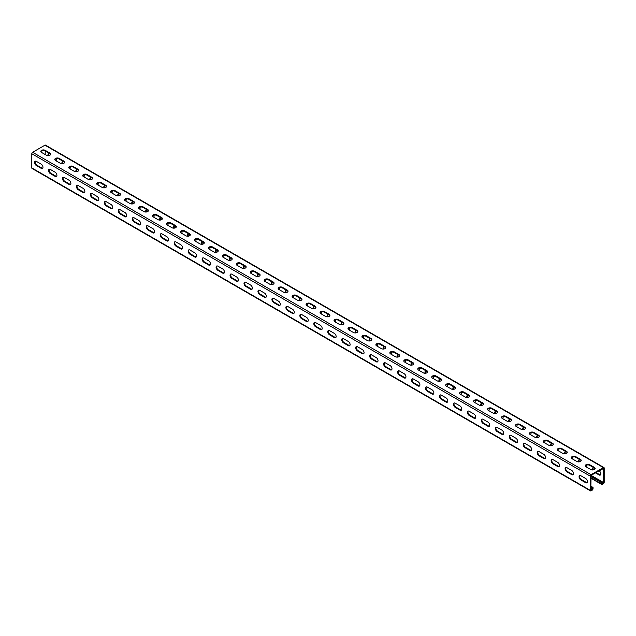 <?xml version="1.0" encoding="UTF-8"?>
<svg xmlns="http://www.w3.org/2000/svg" width="636" height="636" viewBox="0 0 636 636"><rect width="100%" height="100%" fill="white"/><g stroke="black" fill="none" stroke-linecap="round" stroke-linejoin="round"><path stroke-width="0.95" d="M590.796 476.467L601.41 482.589L601.41 483.885A1.185 0.684 120 0 0 601.656 484.425A1.185 0.684 120 0 0 602.244 484.362L603.365 483.718A1.185 0.684 120 0 0 604.2 482.271L604.2 468.08A1.185 0.684 120 0 0 603.954 467.54A1.185 0.684 120 0 0 603.365 467.595L591.075 474.695A1.185 0.684 120 0 0 590.24 476.141L590.24 490.332A1.185 0.684 120 0 0 590.486 490.873A1.185 0.684 120 0 0 591.075 490.809L592.196 490.165A1.185 0.684 120 0 0 593.03 488.718L593.03 487.43L592.474 487.748L590.796 486.786M590.796 486.135L593.03 487.43M590.796 475.823L601.966 482.271L602.046 483.742L603.365 483.074L603.644 468.406L591.075 475.338L590.796 490.006L592.196 489.521L592.474 487.748M590.486 490.873L32.046 168.461A1.185 0.684 -60 0 1 31.8 167.92L31.8 153.729A1.185 0.684 -60 0 1 32.635 152.282L44.925 145.191A1.185 0.684 -60 0 1 45.514 145.127L603.954 467.54M36.411 165.583L41.157 168.317A2.568 1.479 -120 0 0 42.437 168.445A2.568 1.479 -120 0 0 42.835 166.394A2.568 1.479 -120 0 0 41.157 164.128L36.411 161.385A2.568 1.479 -120 0 0 35.123 161.258A2.568 1.479 -120 0 0 34.734 163.317A2.568 1.479 -120 0 0 36.411 165.583L36.968 165.257A2.568 1.479 -120 0 1 35.378 163.253A2.568 1.479 -120 0 1 35.433 161.154M50.371 173.644L55.117 176.379A2.568 1.479 -120 0 0 56.397 176.506A2.568 1.479 -120 0 0 56.795 174.455A2.568 1.479 -120 0 0 55.117 172.189L50.371 169.446A2.568 1.479 -120 0 0 49.083 169.319A2.568 1.479 -120 0 0 48.694 171.378A2.568 1.479 -120 0 0 50.371 173.644L50.928 173.318A2.568 1.479 -120 0 1 49.338 171.315A2.568 1.479 -120 0 1 49.393 169.216M64.331 181.697L69.078 184.44A2.568 1.479 -120 0 0 70.358 184.567A2.568 1.479 -120 0 0 70.755 182.508A2.568 1.479 -120 0 0 69.078 180.25L64.331 177.508A2.568 1.479 -120 0 0 63.044 177.38A2.568 1.479 -120 0 0 62.654 179.439A2.568 1.479 -120 0 0 64.331 181.697L64.888 181.379A2.568 1.479 -120 0 1 63.298 179.376A2.568 1.479 -120 0 1 63.354 177.277M78.292 189.759L83.038 192.501A2.568 1.479 -120 0 0 84.318 192.629A2.568 1.479 -120 0 0 84.715 190.569A2.568 1.479 -120 0 0 83.038 188.312L78.292 185.569A2.568 1.479 -120 0 0 77.004 185.442A2.568 1.479 -120 0 0 76.614 187.501A2.568 1.479 -120 0 0 78.292 189.759L78.848 189.441A2.568 1.479 -120 0 1 77.258 187.437A2.568 1.479 -120 0 1 77.314 185.33M92.252 197.82A2.568 1.479 -120 0 1 90.574 195.562A2.568 1.479 -120 0 1 90.964 193.503A2.568 1.479 -120 0 1 92.252 193.63L96.998 196.373A2.568 1.479 -120 0 1 98.675 198.631A2.568 1.479 -120 0 1 98.278 200.69A2.568 1.479 -120 0 1 96.998 200.563L92.252 197.82L92.808 197.502L97.554 200.237A2.568 1.479 -120 0 0 98.532 200.475M106.212 205.881A2.568 1.479 -120 0 1 104.535 203.623A2.568 1.479 -120 0 1 104.932 201.564A2.568 1.479 -120 0 1 106.212 201.691L110.958 204.434A2.568 1.479 -120 0 1 112.636 206.692A2.568 1.479 -120 0 1 112.238 208.751A2.568 1.479 -120 0 1 110.958 208.624L106.212 205.881L106.769 205.555L111.515 208.298A2.568 1.479 -120 0 0 112.493 208.536M120.172 213.942A2.568 1.479 -120 0 1 118.495 211.677A2.568 1.479 -120 0 1 118.892 209.626A2.568 1.479 -120 0 1 120.172 209.753L124.918 212.488A2.568 1.479 -120 0 1 126.596 214.753A2.568 1.479 -120 0 1 126.206 216.812A2.568 1.479 -120 0 1 124.918 216.685L120.172 213.942L120.729 213.617L125.475 216.359A2.568 1.479 -120 0 0 126.453 216.598M134.132 222.004A2.568 1.479 -120 0 1 132.455 219.738A2.568 1.479 -120 0 1 132.852 217.687A2.568 1.479 -120 0 1 134.132 217.814L138.879 220.549A2.568 1.479 -120 0 1 140.556 222.815A2.568 1.479 -120 0 1 140.166 224.866A2.568 1.479 -120 0 1 138.879 224.739L134.132 222.004L134.689 221.678L139.443 224.421A2.568 1.479 -120 0 0 140.413 224.659M148.093 230.065A2.568 1.479 -120 0 1 146.415 227.799A2.568 1.479 -120 0 1 146.813 225.74A2.568 1.479 -120 0 1 148.093 225.867L152.839 228.61A2.568 1.479 -120 0 1 154.516 230.876A2.568 1.479 -120 0 1 154.127 232.927A2.568 1.479 -120 0 1 152.839 232.8L148.093 230.065L148.657 229.739L153.403 232.482A2.568 1.479 -120 0 0 154.373 232.712M162.053 238.126A2.568 1.479 -120 0 1 160.375 235.861A2.568 1.479 -120 0 1 160.773 233.802A2.568 1.479 -120 0 1 162.053 233.929L166.799 236.672A2.568 1.479 -120 0 1 168.476 238.937A2.568 1.479 -120 0 1 168.087 240.988A2.568 1.479 -120 0 1 166.799 240.861L162.053 238.126L162.617 237.8L167.363 240.543A2.568 1.479 -120 0 0 168.333 240.774M176.013 246.18A2.568 1.479 -120 0 1 174.344 243.922A2.568 1.479 -120 0 1 174.733 241.863A2.568 1.479 -120 0 1 176.013 241.99L180.767 244.733A2.568 1.479 -120 0 1 182.437 246.991A2.568 1.479 -120 0 1 182.047 249.05A2.568 1.479 -120 0 1 180.767 248.922L176.013 246.18L176.577 245.862L181.324 248.604A2.568 1.479 -120 0 0 182.294 248.835M189.981 254.241A2.568 1.479 -120 0 1 188.304 251.983A2.568 1.479 -120 0 1 188.693 249.924A2.568 1.479 -120 0 1 189.981 250.051L194.727 252.794A2.568 1.479 -120 0 1 196.405 255.052A2.568 1.479 -120 0 1 196.007 257.111A2.568 1.479 -120 0 1 194.727 256.984L189.981 254.241L190.538 253.923L195.284 256.658A2.568 1.479 -120 0 0 196.254 256.896M203.941 262.302A2.568 1.479 -120 0 1 202.264 260.045A2.568 1.479 -120 0 1 202.653 257.985A2.568 1.479 -120 0 1 203.941 258.113L208.688 260.855A2.568 1.479 -120 0 1 210.365 263.113A2.568 1.479 -120 0 1 209.967 265.172A2.568 1.479 -120 0 1 208.688 265.045L203.941 262.302L204.498 261.984L209.244 264.719A2.568 1.479 -120 0 0 210.214 264.958M217.902 270.364A2.568 1.479 -120 0 1 216.224 268.106A2.568 1.479 -120 0 1 216.614 266.047A2.568 1.479 -120 0 1 217.902 266.174L222.648 268.917A2.568 1.479 -120 0 1 224.325 271.175A2.568 1.479 -120 0 1 223.928 273.234A2.568 1.479 -120 0 1 222.648 273.106L217.902 270.364L218.458 270.038L223.204 272.78A2.568 1.479 -120 0 0 224.182 273.019M231.862 278.425A2.568 1.479 -120 0 1 230.184 276.159A2.568 1.479 -120 0 1 230.574 274.108A2.568 1.479 -120 0 1 231.862 274.235L236.608 276.97A2.568 1.479 -120 0 1 238.285 279.236A2.568 1.479 -120 0 1 237.888 281.295A2.568 1.479 -120 0 1 236.608 281.168L231.862 278.425L232.418 278.099L237.164 280.842A2.568 1.479 -120 0 0 238.142 281.08M245.822 286.486A2.568 1.479 -120 0 1 244.145 284.22A2.568 1.479 -120 0 1 244.542 282.169A2.568 1.479 -120 0 1 245.822 282.297L250.568 285.031A2.568 1.479 -120 0 1 252.246 287.297A2.568 1.479 -120 0 1 251.848 289.348A2.568 1.479 -120 0 1 250.568 289.221L245.822 286.486L246.378 286.16L251.125 288.903A2.568 1.479 -120 0 0 252.102 289.134M259.782 294.548A2.568 1.479 -120 0 1 258.105 292.282A2.568 1.479 -120 0 1 258.502 290.223A2.568 1.479 -120 0 1 259.782 290.35L264.528 293.093A2.568 1.479 -120 0 1 266.206 295.358A2.568 1.479 -120 0 1 265.816 297.41A2.568 1.479 -120 0 1 264.528 297.282L259.782 294.548L260.339 294.222L265.085 296.964A2.568 1.479 -120 0 0 266.063 297.195M273.742 302.609A2.568 1.479 -120 0 1 272.065 300.343A2.568 1.479 -120 0 1 272.462 298.284A2.568 1.479 -120 0 1 273.742 298.411L278.489 301.154A2.568 1.479 -120 0 1 280.166 303.42A2.568 1.479 -120 0 1 279.776 305.471A2.568 1.479 -120 0 1 278.489 305.344L273.742 302.609L274.299 302.283L279.045 305.026A2.568 1.479 -120 0 0 280.023 305.256M287.703 310.662A2.568 1.479 -120 0 1 286.025 308.404A2.568 1.479 -120 0 1 286.423 306.345A2.568 1.479 -120 0 1 287.703 306.473L292.449 309.215A2.568 1.479 -120 0 1 294.126 311.473A2.568 1.479 -120 0 1 293.737 313.532A2.568 1.479 -120 0 1 292.449 313.405L287.703 310.662L288.267 310.344L293.013 313.087A2.568 1.479 -120 0 0 293.983 313.317M301.663 318.723A2.568 1.479 -120 0 1 299.985 316.466A2.568 1.479 -120 0 1 300.383 314.407A2.568 1.479 -120 0 1 301.663 314.534L306.409 317.277A2.568 1.479 -120 0 1 308.086 319.534A2.568 1.479 -120 0 1 307.697 321.593A2.568 1.479 -120 0 1 306.409 321.466L301.663 318.723L302.227 318.405L306.973 321.14A2.568 1.479 -120 0 0 307.943 321.379M315.623 326.785A2.568 1.479 -120 0 1 313.953 324.527A2.568 1.479 -120 0 1 314.343 322.468A2.568 1.479 -120 0 1 315.623 322.595L320.377 325.338A2.568 1.479 -120 0 1 322.047 327.596A2.568 1.479 -120 0 1 321.657 329.655A2.568 1.479 -120 0 1 320.377 329.528L315.623 326.785L316.187 326.467L320.934 329.202A2.568 1.479 -120 0 0 321.903 329.44M329.591 334.846A2.568 1.479 -120 0 1 327.914 332.58A2.568 1.479 -120 0 1 328.303 330.529A2.568 1.479 -120 0 1 329.591 330.656L334.337 333.391A2.568 1.479 -120 0 1 336.015 335.657A2.568 1.479 -120 0 1 335.617 337.716A2.568 1.479 -120 0 1 334.337 337.589L329.591 334.846L330.148 334.52L334.894 337.263A2.568 1.479 -120 0 0 335.864 337.501M343.551 342.907A2.568 1.479 -120 0 1 341.874 340.642A2.568 1.479 -120 0 1 342.263 338.591A2.568 1.479 -120 0 1 343.551 338.718L348.297 341.453A2.568 1.479 -120 0 1 349.975 343.718A2.568 1.479 -120 0 1 349.577 345.777A2.568 1.479 -120 0 1 348.297 345.65L343.551 342.907L344.108 342.581L348.854 345.324A2.568 1.479 -120 0 0 349.824 345.563M357.512 350.969A2.568 1.479 -120 0 1 355.834 348.703A2.568 1.479 -120 0 1 356.224 346.652A2.568 1.479 -120 0 1 357.512 346.779L362.258 349.514A2.568 1.479 -120 0 1 363.935 351.78A2.568 1.479 -120 0 1 363.538 353.831A2.568 1.479 -120 0 1 362.258 353.703L357.512 350.969L358.068 350.643L362.814 353.385A2.568 1.479 -120 0 0 363.792 353.616M371.472 359.03A2.568 1.479 -120 0 1 369.794 356.764A2.568 1.479 -120 0 1 370.184 354.705A2.568 1.479 -120 0 1 371.472 354.832L376.218 357.575A2.568 1.479 -120 0 1 377.895 359.841A2.568 1.479 -120 0 1 377.498 361.892A2.568 1.479 -120 0 1 376.218 361.765L371.472 359.03L372.028 358.704L376.774 361.447A2.568 1.479 -120 0 0 377.752 361.677M385.432 367.083A2.568 1.479 -120 0 1 383.754 364.825A2.568 1.479 -120 0 1 384.152 362.766A2.568 1.479 -120 0 1 385.432 362.894L390.178 365.636A2.568 1.479 -120 0 1 391.856 367.894A2.568 1.479 -120 0 1 391.458 369.953A2.568 1.479 -120 0 1 390.178 369.826L385.432 367.083L385.988 366.765L390.735 369.508A2.568 1.479 -120 0 0 391.712 369.739M399.392 375.145A2.568 1.479 -120 0 1 397.715 372.887A2.568 1.479 -120 0 1 398.112 370.828A2.568 1.479 -120 0 1 399.392 370.955L404.138 373.698A2.568 1.479 -120 0 1 405.816 375.956A2.568 1.479 -120 0 1 405.426 378.015A2.568 1.479 -120 0 1 404.138 377.887L399.392 375.145L399.949 374.827L404.695 377.569A2.568 1.479 -120 0 0 405.673 377.8M413.352 383.206A2.568 1.479 -120 0 1 411.675 380.948A2.568 1.479 -120 0 1 412.072 378.889A2.568 1.479 -120 0 1 413.352 379.016L418.098 381.759A2.568 1.479 -120 0 1 419.776 384.017A2.568 1.479 -120 0 1 419.386 386.076A2.568 1.479 -120 0 1 418.098 385.949L413.352 383.206L413.909 382.888L418.655 385.623A2.568 1.479 -120 0 0 419.633 385.861M427.312 391.267A2.568 1.479 -120 0 1 425.635 389.009A2.568 1.479 -120 0 1 426.033 386.95A2.568 1.479 -120 0 1 427.312 387.078L432.059 389.82A2.568 1.479 -120 0 1 433.736 392.078A2.568 1.479 -120 0 1 433.347 394.137A2.568 1.479 -120 0 1 432.059 394.01L427.312 391.267L427.869 390.949L432.623 393.684A2.568 1.479 -120 0 0 433.593 393.923M441.273 399.329A2.568 1.479 -120 0 1 439.595 397.063A2.568 1.479 -120 0 1 439.993 395.012A2.568 1.479 -120 0 1 441.273 395.139L446.019 397.874A2.568 1.479 -120 0 1 447.696 400.139A2.568 1.479 -120 0 1 447.307 402.198A2.568 1.479 -120 0 1 446.019 402.071L441.273 399.329L441.837 399.003L446.583 401.745A2.568 1.479 -120 0 0 447.553 401.984M455.233 407.39A2.568 1.479 -120 0 1 453.563 405.124A2.568 1.479 -120 0 1 453.953 403.073A2.568 1.479 -120 0 1 455.233 403.2L459.987 405.935A2.568 1.479 -120 0 1 461.657 408.201A2.568 1.479 -120 0 1 461.267 410.26A2.568 1.479 -120 0 1 459.987 410.133L455.233 407.39L455.797 407.064L460.543 409.807A2.568 1.479 -120 0 0 461.513 410.045M469.201 415.451A2.568 1.479 -120 0 1 467.524 413.185A2.568 1.479 -120 0 1 467.913 411.134A2.568 1.479 -120 0 1 469.201 411.261L473.947 413.996A2.568 1.479 -120 0 1 475.625 416.262A2.568 1.479 -120 0 1 475.227 418.313A2.568 1.479 -120 0 1 473.947 418.186L469.201 415.451L469.758 415.125L474.504 417.868A2.568 1.479 -120 0 0 475.474 418.098M483.161 423.512A2.568 1.479 -120 0 1 481.484 421.247A2.568 1.479 -120 0 1 481.873 419.188A2.568 1.479 -120 0 1 483.161 419.315L487.907 422.058A2.568 1.479 -120 0 1 489.585 424.323A2.568 1.479 -120 0 1 489.187 426.374A2.568 1.479 -120 0 1 487.907 426.247L483.161 423.512L483.718 423.186L488.464 425.929A2.568 1.479 -120 0 0 489.434 426.16M497.121 431.566A2.568 1.479 -120 0 1 495.444 429.308A2.568 1.479 -120 0 1 495.834 427.249A2.568 1.479 -120 0 1 497.121 427.376L501.868 430.119A2.568 1.479 -120 0 1 503.545 432.377A2.568 1.479 -120 0 1 503.148 434.436A2.568 1.479 -120 0 1 501.868 434.308L497.121 431.566L497.678 431.248L502.424 433.99A2.568 1.479 -120 0 0 503.394 434.221M511.082 439.627A2.568 1.479 -120 0 1 509.404 437.369A2.568 1.479 -120 0 1 509.794 435.31A2.568 1.479 -120 0 1 511.082 435.437L515.828 438.18A2.568 1.479 -120 0 1 517.505 440.438A2.568 1.479 -120 0 1 517.108 442.497A2.568 1.479 -120 0 1 515.828 442.37L511.082 439.627L511.638 439.309L516.384 442.052A2.568 1.479 -120 0 0 517.362 442.282M525.042 447.688A2.568 1.479 -120 0 1 523.364 445.431A2.568 1.479 -120 0 1 523.762 443.372A2.568 1.479 -120 0 1 525.042 443.499L529.788 446.241A2.568 1.479 -120 0 1 531.465 448.499A2.568 1.479 -120 0 1 531.068 450.558A2.568 1.479 -120 0 1 529.788 450.431L525.042 447.688L525.598 447.37L530.345 450.105A2.568 1.479 -120 0 0 531.322 450.344M539.002 455.75A2.568 1.479 -120 0 1 537.325 453.492A2.568 1.479 -120 0 1 537.722 451.433A2.568 1.479 -120 0 1 539.002 451.56L543.748 454.303A2.568 1.479 -120 0 1 545.426 456.561A2.568 1.479 -120 0 1 545.036 458.62A2.568 1.479 -120 0 1 543.748 458.492L539.002 455.75L539.559 455.432L544.305 458.166A2.568 1.479 -120 0 0 545.283 458.405M552.962 463.811A2.568 1.479 -120 0 1 551.285 461.545A2.568 1.479 -120 0 1 551.682 459.494A2.568 1.479 -120 0 1 552.962 459.621L557.708 462.356A2.568 1.479 -120 0 1 559.386 464.622A2.568 1.479 -120 0 1 558.996 466.681A2.568 1.479 -120 0 1 557.708 466.554L552.962 463.811L553.519 463.485L558.265 466.228A2.568 1.479 -120 0 0 559.243 466.466M566.922 471.872A2.568 1.479 -120 0 1 565.245 469.607A2.568 1.479 -120 0 1 565.643 467.555A2.568 1.479 -120 0 1 566.922 467.683L571.669 470.417A2.568 1.479 -120 0 1 573.346 472.683A2.568 1.479 -120 0 1 572.957 474.742A2.568 1.479 -120 0 1 571.669 474.615L566.922 471.872L567.479 471.546L572.233 474.289A2.568 1.479 -120 0 0 573.203 474.528M580.883 479.934A2.568 1.479 -120 0 1 579.205 477.668A2.568 1.479 -120 0 1 579.603 475.617A2.568 1.479 -120 0 1 580.883 475.744L585.629 478.479A2.568 1.479 -120 0 1 587.306 480.744A2.568 1.479 -120 0 1 586.917 482.796A2.568 1.479 -120 0 1 585.629 482.668L580.883 479.934L581.447 479.608L586.193 482.35A2.568 1.479 -120 0 0 587.163 482.581M41.157 168.317L41.714 167.999A2.568 1.479 -120 0 0 42.684 168.23M41.714 167.999L36.968 165.257M55.117 176.379L55.674 176.061A2.568 1.479 -120 0 0 56.644 176.291M55.674 176.061L50.928 173.318M69.078 184.44L69.634 184.122A2.568 1.479 -120 0 0 70.604 184.353M69.634 184.122L64.888 181.379M83.038 192.501L83.594 192.175A2.568 1.479 -120 0 0 84.572 192.414M83.594 192.175L78.848 189.441M91.274 193.392A2.568 1.479 -120 0 0 91.218 195.491A2.568 1.479 -120 0 0 92.808 197.502M105.242 201.453A2.568 1.479 -120 0 0 105.179 203.552A2.568 1.479 -120 0 0 106.769 205.555M119.202 209.514A2.568 1.479 -120 0 0 119.139 211.613A2.568 1.479 -120 0 0 120.729 213.617M133.162 217.576A2.568 1.479 -120 0 0 133.099 219.674A2.568 1.479 -120 0 0 134.689 221.678M147.123 225.637A2.568 1.479 -120 0 0 147.059 227.736A2.568 1.479 -120 0 0 148.657 229.739M161.083 233.698A2.568 1.479 -120 0 0 161.027 235.797A2.568 1.479 -120 0 0 162.617 237.8M175.043 241.76A2.568 1.479 -120 0 0 174.987 243.858A2.568 1.479 -120 0 0 176.577 245.862M189.003 249.813A2.568 1.479 -120 0 0 188.948 251.92A2.568 1.479 -120 0 0 190.538 253.923M202.964 257.874A2.568 1.479 -120 0 0 202.908 259.973A2.568 1.479 -120 0 0 204.498 261.984M216.924 265.935A2.568 1.479 -120 0 0 216.868 268.034A2.568 1.479 -120 0 0 218.458 270.038M230.884 273.997A2.568 1.479 -120 0 0 230.828 276.096A2.568 1.479 -120 0 0 232.418 278.099M244.852 282.058A2.568 1.479 -120 0 0 244.788 284.157A2.568 1.479 -120 0 0 246.378 286.16M258.812 290.119A2.568 1.479 -120 0 0 258.749 292.218A2.568 1.479 -120 0 0 260.339 294.222M272.772 298.181A2.568 1.479 -120 0 0 272.709 300.279A2.568 1.479 -120 0 0 274.299 302.283M286.733 306.242A2.568 1.479 -120 0 0 286.669 308.341A2.568 1.479 -120 0 0 288.267 310.344M300.693 314.295A2.568 1.479 -120 0 0 300.637 316.394A2.568 1.479 -120 0 0 302.227 318.405M314.653 322.357A2.568 1.479 -120 0 0 314.597 324.455A2.568 1.479 -120 0 0 316.187 326.467M328.613 330.418A2.568 1.479 -120 0 0 328.558 332.517A2.568 1.479 -120 0 0 330.148 334.52M342.573 338.479A2.568 1.479 -120 0 0 342.518 340.578A2.568 1.479 -120 0 0 344.108 342.581M356.534 346.541A2.568 1.479 -120 0 0 356.478 348.639A2.568 1.479 -120 0 0 358.068 350.643M370.494 354.602A2.568 1.479 -120 0 0 370.438 356.701A2.568 1.479 -120 0 0 372.028 358.704M384.462 362.663A2.568 1.479 -120 0 0 384.398 364.762A2.568 1.479 -120 0 0 385.988 366.765M398.422 370.724A2.568 1.479 -120 0 0 398.359 372.823A2.568 1.479 -120 0 0 399.949 374.827M412.382 378.778A2.568 1.479 -120 0 0 412.319 380.877A2.568 1.479 -120 0 0 413.909 382.888M426.343 386.839A2.568 1.479 -120 0 0 426.279 388.938A2.568 1.479 -120 0 0 427.869 390.949M440.303 394.9A2.568 1.479 -120 0 0 440.239 396.999A2.568 1.479 -120 0 0 441.837 399.003M454.263 402.962A2.568 1.479 -120 0 0 454.207 405.06A2.568 1.479 -120 0 0 455.797 407.064M468.223 411.023A2.568 1.479 -120 0 0 468.168 413.122A2.568 1.479 -120 0 0 469.758 415.125M482.183 419.084A2.568 1.479 -120 0 0 482.128 421.183A2.568 1.479 -120 0 0 483.718 423.186M496.144 427.146A2.568 1.479 -120 0 0 496.088 429.244A2.568 1.479 -120 0 0 497.678 431.248M510.104 435.207A2.568 1.479 -120 0 0 510.048 437.306A2.568 1.479 -120 0 0 511.638 439.309M524.064 443.26A2.568 1.479 -120 0 0 524.008 445.359A2.568 1.479 -120 0 0 525.598 447.37M538.032 451.322A2.568 1.479 -120 0 0 537.969 453.42A2.568 1.479 -120 0 0 539.559 455.432M551.992 459.383A2.568 1.479 -120 0 0 551.929 461.482A2.568 1.479 -120 0 0 553.519 463.485M565.953 467.444A2.568 1.479 -120 0 0 565.889 469.543A2.568 1.479 -120 0 0 567.479 471.546M579.913 475.505A2.568 1.479 -120 0 0 579.849 477.604A2.568 1.479 -120 0 0 581.447 479.608M45.204 150.342A2.568 1.479 180 0 0 42.405 150.024A2.568 1.479 180 0 0 40.823 151.392A2.568 1.479 180 0 0 41.571 152.441L46.317 155.184A2.568 1.479 180 0 0 49.115 155.502A2.568 1.479 180 0 0 50.697 154.135A2.568 1.479 180 0 0 49.95 153.085L45.204 150.342L45.204 150.994L49.95 153.729A2.568 1.479 180 0 1 50.642 154.453M59.164 158.404A2.568 1.479 180 0 0 56.366 158.086A2.568 1.479 180 0 0 54.783 159.453A2.568 1.479 180 0 0 55.531 160.503L60.277 163.245A2.568 1.479 180 0 0 63.075 163.563A2.568 1.479 180 0 0 64.665 162.196A2.568 1.479 180 0 0 63.91 161.147L59.164 158.404L59.164 159.048L63.91 161.79A2.568 1.479 180 0 1 64.602 162.514M73.124 166.465A2.568 1.479 180 0 0 70.326 166.147A2.568 1.479 180 0 0 68.744 167.514A2.568 1.479 180 0 0 69.491 168.564L74.245 171.299A2.568 1.479 180 0 0 77.036 171.625A2.568 1.479 180 0 0 78.626 170.257A2.568 1.479 180 0 0 77.87 169.208L73.124 166.465L73.124 167.109L77.87 169.852A2.568 1.479 180 0 1 78.562 170.575M87.084 174.526A2.568 1.479 180 0 0 84.286 174.208A2.568 1.479 180 0 0 82.704 175.576A2.568 1.479 180 0 0 83.459 176.625L88.205 179.36A2.568 1.479 180 0 0 90.996 179.686A2.568 1.479 180 0 0 92.586 178.319A2.568 1.479 180 0 0 91.83 177.269L87.084 174.526L87.084 175.17L91.83 177.913A2.568 1.479 180 0 1 92.522 178.637M101.044 182.588A2.568 1.479 180 0 0 98.246 182.27A2.568 1.479 180 0 0 96.664 183.637A2.568 1.479 180 0 0 97.419 184.686L102.165 187.421A2.568 1.479 180 0 0 104.964 187.747A2.568 1.479 180 0 0 106.546 186.372A2.568 1.479 180 0 0 105.791 185.33L101.044 182.588L101.044 183.232L105.791 185.974A2.568 1.479 180 0 1 106.482 186.698M115.005 190.649A2.568 1.479 180 0 0 112.206 190.323A2.568 1.479 180 0 0 110.624 191.698A2.568 1.479 180 0 0 111.38 192.74L116.126 195.483A2.568 1.479 180 0 0 118.924 195.809A2.568 1.479 180 0 0 120.506 194.433A2.568 1.479 180 0 0 119.751 193.384L115.005 190.649L115.005 191.293L119.751 194.036A2.568 1.479 180 0 1 120.443 194.759M128.965 198.71A2.568 1.479 180 0 0 126.174 198.384A2.568 1.479 180 0 0 124.584 199.752A2.568 1.479 180 0 0 125.34 200.801L130.086 203.544A2.568 1.479 180 0 0 132.884 203.862A2.568 1.479 180 0 0 134.466 202.494A2.568 1.479 180 0 0 133.719 201.445L128.965 198.71L128.965 199.354L133.719 202.089A2.568 1.479 180 0 1 134.403 202.82M142.933 206.772A2.568 1.479 180 0 0 140.135 206.446A2.568 1.479 180 0 0 138.545 207.813A2.568 1.479 180 0 0 139.3 208.862L144.046 211.605A2.568 1.479 180 0 0 146.844 211.923A2.568 1.479 180 0 0 148.427 210.556A2.568 1.479 180 0 0 147.679 209.506L142.933 206.772L142.933 207.415L147.679 210.15A2.568 1.479 180 0 1 148.363 210.882M156.893 214.825A2.568 1.479 180 0 0 154.095 214.507A2.568 1.479 180 0 0 152.505 215.874A2.568 1.479 180 0 0 153.26 216.924L158.006 219.666A2.568 1.479 180 0 0 160.805 219.984A2.568 1.479 180 0 0 162.387 218.617A2.568 1.479 180 0 0 161.639 217.568L156.893 214.825L156.893 215.477L161.639 218.212A2.568 1.479 180 0 1 162.331 218.935M170.853 222.886A2.568 1.479 180 0 0 168.055 222.568A2.568 1.479 180 0 0 166.473 223.936A2.568 1.479 180 0 0 167.22 224.985L171.966 227.728A2.568 1.479 180 0 0 174.765 228.046A2.568 1.479 180 0 0 176.347 226.678A2.568 1.479 180 0 0 175.6 225.629L170.853 222.886L170.853 223.53L175.6 226.273A2.568 1.479 180 0 1 176.291 226.996M184.814 230.948A2.568 1.479 180 0 0 182.015 230.63A2.568 1.479 180 0 0 180.433 231.997A2.568 1.479 180 0 0 181.181 233.046L185.927 235.781A2.568 1.479 180 0 0 188.725 236.107A2.568 1.479 180 0 0 190.307 234.74A2.568 1.479 180 0 0 189.56 233.69L184.814 230.948L184.814 231.591L189.56 234.334A2.568 1.479 180 0 1 190.251 235.058M198.774 239.009A2.568 1.479 180 0 0 195.975 238.691A2.568 1.479 180 0 0 194.393 240.058A2.568 1.479 180 0 0 195.141 241.108L199.887 243.842A2.568 1.479 180 0 0 202.685 244.168A2.568 1.479 180 0 0 204.275 242.801A2.568 1.479 180 0 0 203.52 241.752L198.774 239.009L198.774 239.653L203.52 242.395A2.568 1.479 180 0 1 204.212 243.119M212.734 247.07A2.568 1.479 180 0 0 209.936 246.744A2.568 1.479 180 0 0 208.354 248.12A2.568 1.479 180 0 0 209.101 249.169L213.855 251.904A2.568 1.479 180 0 0 216.645 252.23A2.568 1.479 180 0 0 218.235 250.854A2.568 1.479 180 0 0 217.48 249.813L212.734 247.07L212.734 247.714L217.48 250.457A2.568 1.479 180 0 1 218.172 251.18M226.694 255.131A2.568 1.479 180 0 0 223.896 254.805A2.568 1.479 180 0 0 222.314 256.181A2.568 1.479 180 0 0 223.069 257.222L227.815 259.965A2.568 1.479 180 0 0 230.606 260.291A2.568 1.479 180 0 0 232.196 258.916A2.568 1.479 180 0 0 231.44 257.866L226.694 255.131L226.694 255.775L231.44 258.518A2.568 1.479 180 0 1 232.132 259.242M240.654 263.193A2.568 1.479 180 0 0 237.856 262.867A2.568 1.479 180 0 0 236.274 264.234A2.568 1.479 180 0 0 237.029 265.284L241.775 268.026A2.568 1.479 180 0 0 244.574 268.344A2.568 1.479 180 0 0 246.156 266.977A2.568 1.479 180 0 0 245.401 265.928L240.654 263.193L240.654 263.837L245.401 266.571A2.568 1.479 180 0 1 246.092 267.303M254.615 271.254A2.568 1.479 180 0 0 251.816 270.928A2.568 1.479 180 0 0 250.234 272.295A2.568 1.479 180 0 0 250.989 273.345L255.736 276.088A2.568 1.479 180 0 0 258.534 276.406A2.568 1.479 180 0 0 260.116 275.038A2.568 1.479 180 0 0 259.361 273.989L254.615 271.254L254.615 271.898L259.361 274.633A2.568 1.479 180 0 1 260.052 275.364M268.575 279.307A2.568 1.479 180 0 0 265.784 278.989A2.568 1.479 180 0 0 264.194 280.357A2.568 1.479 180 0 0 264.95 281.406L269.696 284.149A2.568 1.479 180 0 0 272.494 284.467A2.568 1.479 180 0 0 274.076 283.1A2.568 1.479 180 0 0 273.321 282.05L268.575 279.307L268.575 279.959L273.321 282.694A2.568 1.479 180 0 1 274.013 283.418M282.543 287.369A2.568 1.479 180 0 0 279.745 287.051A2.568 1.479 180 0 0 278.155 288.418A2.568 1.479 180 0 0 278.91 289.467L283.656 292.21A2.568 1.479 180 0 0 286.454 292.528A2.568 1.479 180 0 0 288.036 291.161A2.568 1.479 180 0 0 287.289 290.111L282.543 287.369L282.543 288.013L287.289 290.755A2.568 1.479 180 0 1 287.973 291.479M296.503 295.43A2.568 1.479 180 0 0 293.705 295.112A2.568 1.479 180 0 0 292.115 296.479A2.568 1.479 180 0 0 292.87 297.529L297.616 300.264A2.568 1.479 180 0 0 300.415 300.59A2.568 1.479 180 0 0 301.997 299.222A2.568 1.479 180 0 0 301.249 298.173L296.503 295.43L296.503 296.074L301.249 298.817A2.568 1.479 180 0 1 301.941 299.54M310.463 303.491A2.568 1.479 180 0 0 307.665 303.173A2.568 1.479 180 0 0 306.083 304.541A2.568 1.479 180 0 0 306.83 305.59L311.576 308.325A2.568 1.479 180 0 0 314.375 308.651A2.568 1.479 180 0 0 315.957 307.283A2.568 1.479 180 0 0 315.21 306.234L310.463 303.491L310.463 304.135L315.21 306.878A2.568 1.479 180 0 1 315.901 307.601M324.424 311.553A2.568 1.479 180 0 0 321.625 311.227A2.568 1.479 180 0 0 320.043 312.602A2.568 1.479 180 0 0 320.79 313.643L325.537 316.386A2.568 1.479 180 0 0 328.335 316.712A2.568 1.479 180 0 0 329.917 315.337A2.568 1.479 180 0 0 329.17 314.295L324.424 311.553L324.424 312.197L329.17 314.939A2.568 1.479 180 0 1 329.861 315.663M338.384 319.614A2.568 1.479 180 0 0 335.585 319.288A2.568 1.479 180 0 0 334.003 320.663A2.568 1.479 180 0 0 334.751 321.705L339.497 324.447A2.568 1.479 180 0 0 342.295 324.765A2.568 1.479 180 0 0 343.885 323.398A2.568 1.479 180 0 0 343.13 322.349L338.384 319.614L338.384 320.258L343.13 323.001A2.568 1.479 180 0 1 343.822 323.724M352.344 327.675A2.568 1.479 180 0 0 349.546 327.349A2.568 1.479 180 0 0 347.964 328.717A2.568 1.479 180 0 0 348.711 329.766L353.457 332.509A2.568 1.479 180 0 0 356.255 332.827A2.568 1.479 180 0 0 357.845 331.459A2.568 1.479 180 0 0 357.09 330.41L352.344 327.675L352.344 328.319L357.09 331.054A2.568 1.479 180 0 1 357.782 331.785M366.304 335.736A2.568 1.479 180 0 0 363.506 335.411A2.568 1.479 180 0 0 361.924 336.778A2.568 1.479 180 0 0 362.679 337.827L367.425 340.57A2.568 1.479 180 0 0 370.216 340.888A2.568 1.479 180 0 0 371.806 339.521A2.568 1.479 180 0 0 371.05 338.471L366.304 335.736L366.304 336.38L371.05 339.115A2.568 1.479 180 0 1 371.742 339.847M380.264 343.79A2.568 1.479 180 0 0 377.466 343.472A2.568 1.479 180 0 0 375.884 344.839A2.568 1.479 180 0 0 376.639 345.889L381.385 348.631A2.568 1.479 180 0 0 384.184 348.949A2.568 1.479 180 0 0 385.766 347.582A2.568 1.479 180 0 0 385.011 346.533L380.264 343.79L380.264 344.434L385.011 347.177A2.568 1.479 180 0 1 385.702 347.9M394.225 351.851A2.568 1.479 180 0 0 391.426 351.533A2.568 1.479 180 0 0 389.844 352.901A2.568 1.479 180 0 0 390.599 353.95L395.346 356.693A2.568 1.479 180 0 0 398.144 357.011A2.568 1.479 180 0 0 399.726 355.643A2.568 1.479 180 0 0 398.971 354.594L394.225 351.851L394.225 352.495L398.971 355.238A2.568 1.479 180 0 1 399.662 355.961M408.185 359.912A2.568 1.479 180 0 0 405.394 359.594A2.568 1.479 180 0 0 403.804 360.962A2.568 1.479 180 0 0 404.56 362.011L409.306 364.746A2.568 1.479 180 0 0 412.104 365.072A2.568 1.479 180 0 0 413.686 363.705A2.568 1.479 180 0 0 412.931 362.655L408.185 359.912L408.185 360.556L412.931 363.299A2.568 1.479 180 0 1 413.623 364.023M422.145 367.974A2.568 1.479 180 0 0 419.355 367.656A2.568 1.479 180 0 0 417.765 369.023A2.568 1.479 180 0 0 418.52 370.072L423.266 372.807A2.568 1.479 180 0 0 426.064 373.133A2.568 1.479 180 0 0 427.646 371.766A2.568 1.479 180 0 0 426.899 370.716L422.145 367.974L422.145 368.618L426.899 371.36A2.568 1.479 180 0 1 427.583 372.084M436.113 376.035A2.568 1.479 180 0 0 433.315 375.709A2.568 1.479 180 0 0 431.725 377.084A2.568 1.479 180 0 0 432.48 378.126L437.226 380.869A2.568 1.479 180 0 0 440.025 381.195A2.568 1.479 180 0 0 441.607 379.819A2.568 1.479 180 0 0 440.859 378.778L436.113 376.035L436.113 376.679L440.859 379.422A2.568 1.479 180 0 1 441.543 380.145M450.073 384.096A2.568 1.479 180 0 0 447.275 383.77A2.568 1.479 180 0 0 445.693 385.146A2.568 1.479 180 0 0 446.44 386.187L451.186 388.93A2.568 1.479 180 0 0 453.985 389.248A2.568 1.479 180 0 0 455.567 387.88A2.568 1.479 180 0 0 454.82 386.831L450.073 384.096L450.073 384.74L454.82 387.483A2.568 1.479 180 0 1 455.511 388.206M464.034 392.158A2.568 1.479 180 0 0 461.235 391.832A2.568 1.479 180 0 0 459.653 393.199A2.568 1.479 180 0 0 460.4 394.248L465.147 396.991A2.568 1.479 180 0 0 467.945 397.309A2.568 1.479 180 0 0 469.527 395.942A2.568 1.479 180 0 0 468.78 394.892L464.034 392.158L464.034 392.802L468.78 395.536A2.568 1.479 180 0 1 469.471 396.268M477.994 400.211A2.568 1.479 180 0 0 475.195 399.893A2.568 1.479 180 0 0 473.613 401.26A2.568 1.479 180 0 0 474.361 402.31L479.107 405.053A2.568 1.479 180 0 0 481.905 405.37A2.568 1.479 180 0 0 483.495 404.003A2.568 1.479 180 0 0 482.74 402.954L477.994 400.211L477.994 400.863L482.74 403.598A2.568 1.479 180 0 1 483.432 404.329M491.954 408.272A2.568 1.479 180 0 0 489.156 407.954A2.568 1.479 180 0 0 487.573 409.322A2.568 1.479 180 0 0 488.321 410.371L493.067 413.114A2.568 1.479 180 0 0 495.865 413.432A2.568 1.479 180 0 0 497.455 412.064A2.568 1.479 180 0 0 496.7 411.015L491.954 408.272L491.954 408.916L496.7 411.659A2.568 1.479 180 0 1 497.392 412.382M505.914 416.334A2.568 1.479 180 0 0 503.116 416.016A2.568 1.479 180 0 0 501.534 417.383A2.568 1.479 180 0 0 502.281 418.432L507.035 421.175A2.568 1.479 180 0 0 509.826 421.493A2.568 1.479 180 0 0 511.416 420.126A2.568 1.479 180 0 0 510.66 419.076L505.914 416.334L505.914 416.978L510.66 419.72A2.568 1.479 180 0 1 511.352 420.444M519.874 424.395A2.568 1.479 180 0 0 517.076 424.077A2.568 1.479 180 0 0 515.494 425.444A2.568 1.479 180 0 0 516.249 426.494L520.995 429.228A2.568 1.479 180 0 0 523.794 429.554A2.568 1.479 180 0 0 525.376 428.187A2.568 1.479 180 0 0 524.62 427.138L519.874 424.395L519.874 425.039L524.62 427.782A2.568 1.479 180 0 1 525.312 428.505M533.835 432.456A2.568 1.479 180 0 0 531.036 432.138A2.568 1.479 180 0 0 529.454 433.506A2.568 1.479 180 0 0 530.209 434.555L534.956 437.29A2.568 1.479 180 0 0 537.754 437.616A2.568 1.479 180 0 0 539.336 436.248A2.568 1.479 180 0 0 538.581 435.199L533.835 432.456L533.835 433.1L538.581 435.843A2.568 1.479 180 0 1 539.272 436.566M547.795 440.517A2.568 1.479 180 0 0 545.004 440.192A2.568 1.479 180 0 0 543.414 441.567A2.568 1.479 180 0 0 544.17 442.608L548.916 445.351A2.568 1.479 180 0 0 551.714 445.677A2.568 1.479 180 0 0 553.296 444.302A2.568 1.479 180 0 0 552.541 443.26L547.795 440.517L547.795 441.161L552.541 443.904A2.568 1.479 180 0 1 553.233 444.628M561.755 448.579A2.568 1.479 180 0 0 558.965 448.253A2.568 1.479 180 0 0 557.375 449.628A2.568 1.479 180 0 0 558.13 450.67L562.876 453.412A2.568 1.479 180 0 0 565.674 453.73A2.568 1.479 180 0 0 567.256 452.363A2.568 1.479 180 0 0 566.509 451.314L561.755 448.579L561.755 449.223L566.509 451.965A2.568 1.479 180 0 1 567.193 452.689M575.723 456.64A2.568 1.479 180 0 0 572.925 456.314A2.568 1.479 180 0 0 571.335 457.682A2.568 1.479 180 0 0 572.09 458.731L576.836 461.474A2.568 1.479 180 0 0 579.635 461.792A2.568 1.479 180 0 0 581.217 460.424A2.568 1.479 180 0 0 580.469 459.375L575.723 456.64L575.723 457.284L580.469 460.019A2.568 1.479 180 0 1 581.153 460.75M589.683 464.693A2.568 1.479 180 0 0 586.885 464.375A2.568 1.479 180 0 0 585.303 465.743A2.568 1.479 180 0 0 586.05 466.792L590.796 469.535A2.568 1.479 180 0 0 593.595 469.853A2.568 1.479 180 0 0 595.177 468.486A2.568 1.479 180 0 0 594.429 467.436L589.683 464.693L589.683 465.345L594.429 468.08A2.568 1.479 180 0 1 595.121 468.812M40.879 151.718A2.568 1.479 180 0 1 42.668 150.613A2.568 1.479 180 0 1 45.204 150.994L45.204 154.54M54.847 159.779A2.568 1.479 180 0 1 56.628 158.674A2.568 1.479 180 0 1 59.164 159.048M68.807 167.84A2.568 1.479 180 0 1 70.596 166.735A2.568 1.479 180 0 1 73.124 167.109M82.767 175.894A2.568 1.479 180 0 1 84.556 174.797A2.568 1.479 180 0 1 87.084 175.17M96.728 183.955A2.568 1.479 180 0 1 98.516 182.858A2.568 1.479 180 0 1 101.044 183.232M110.688 192.016A2.568 1.479 180 0 1 112.477 190.919A2.568 1.479 180 0 1 115.005 191.293M124.648 200.078A2.568 1.479 180 0 1 126.437 198.981A2.568 1.479 180 0 1 128.965 199.354M138.608 208.139A2.568 1.479 180 0 1 140.397 207.034A2.568 1.479 180 0 1 142.933 207.415M152.568 216.2A2.568 1.479 180 0 1 154.357 215.095A2.568 1.479 180 0 1 156.893 215.477M166.529 224.262A2.568 1.479 180 0 1 168.317 223.156A2.568 1.479 180 0 1 170.853 223.53M180.489 232.323A2.568 1.479 180 0 1 182.278 231.218A2.568 1.479 180 0 1 184.814 231.591M194.457 240.376A2.568 1.479 180 0 1 196.238 239.279A2.568 1.479 180 0 1 198.774 239.653M208.417 248.438A2.568 1.479 180 0 1 210.206 247.34A2.568 1.479 180 0 1 212.734 247.714M222.377 256.499A2.568 1.479 180 0 1 224.166 255.402A2.568 1.479 180 0 1 226.694 255.775M236.338 264.56A2.568 1.479 180 0 1 238.126 263.463A2.568 1.479 180 0 1 240.654 263.837M250.298 272.621A2.568 1.479 180 0 1 252.087 271.516A2.568 1.479 180 0 1 254.615 271.898M264.258 280.683A2.568 1.479 180 0 1 266.047 279.578A2.568 1.479 180 0 1 268.575 279.959M278.218 288.744A2.568 1.479 180 0 1 280.007 287.639A2.568 1.479 180 0 1 282.543 288.013M292.178 296.797A2.568 1.479 180 0 1 293.967 295.7A2.568 1.479 180 0 1 296.503 296.074M306.139 304.859A2.568 1.479 180 0 1 307.927 303.762A2.568 1.479 180 0 1 310.463 304.135M320.099 312.92A2.568 1.479 180 0 1 321.888 311.823A2.568 1.479 180 0 1 324.424 312.197M334.059 320.981A2.568 1.479 180 0 1 335.848 319.884A2.568 1.479 180 0 1 338.384 320.258M348.027 329.043A2.568 1.479 180 0 1 349.816 327.945A2.568 1.479 180 0 1 352.344 328.319M361.987 337.104A2.568 1.479 180 0 1 363.776 335.999A2.568 1.479 180 0 1 366.304 336.38M375.948 345.165A2.568 1.479 180 0 1 377.736 344.06A2.568 1.479 180 0 1 380.264 344.434M389.908 353.226A2.568 1.479 180 0 1 391.697 352.121A2.568 1.479 180 0 1 394.225 352.495M403.868 361.28A2.568 1.479 180 0 1 405.657 360.183A2.568 1.479 180 0 1 408.185 360.556M417.828 369.341A2.568 1.479 180 0 1 419.617 368.244A2.568 1.479 180 0 1 422.145 368.618M431.788 377.402A2.568 1.479 180 0 1 433.577 376.305A2.568 1.479 180 0 1 436.113 376.679M445.749 385.464A2.568 1.479 180 0 1 447.537 384.367A2.568 1.479 180 0 1 450.073 384.74M459.709 393.525A2.568 1.479 180 0 1 461.498 392.428A2.568 1.479 180 0 1 464.034 392.802M473.669 401.586A2.568 1.479 180 0 1 475.458 400.481A2.568 1.479 180 0 1 477.994 400.863M487.637 409.648A2.568 1.479 180 0 1 489.426 408.543A2.568 1.479 180 0 1 491.954 408.916M501.597 417.709A2.568 1.479 180 0 1 503.386 416.604A2.568 1.479 180 0 1 505.914 416.978M515.558 425.762A2.568 1.479 180 0 1 517.346 424.665A2.568 1.479 180 0 1 519.874 425.039M529.518 433.824A2.568 1.479 180 0 1 531.306 432.726A2.568 1.479 180 0 1 533.835 433.1M543.478 441.885A2.568 1.479 180 0 1 545.267 440.788A2.568 1.479 180 0 1 547.795 441.161M557.438 449.946A2.568 1.479 180 0 1 559.227 448.849A2.568 1.479 180 0 1 561.755 449.223M571.398 458.007A2.568 1.479 180 0 1 573.187 456.91A2.568 1.479 180 0 1 575.723 457.284M585.359 466.069A2.568 1.479 180 0 1 587.147 464.964A2.568 1.479 180 0 1 589.683 465.345M48.837 153.419A2.568 1.479 -120 0 0 48.797 155.566M55.332 160.367A2.568 1.479 -120 0 0 56.087 160.495M62.797 161.472A2.568 1.479 -120 0 0 62.757 163.627M69.292 168.429A2.568 1.479 -120 0 0 70.047 168.556M76.757 169.534A2.568 1.479 -120 0 0 76.718 171.688M83.252 176.49A2.568 1.479 -120 0 0 84.008 176.617M90.717 177.595A2.568 1.479 -120 0 0 90.678 179.75M97.213 184.551A2.568 1.479 -120 0 0 97.968 184.679M104.678 185.656A2.568 1.479 -120 0 0 104.638 187.811M111.173 192.613A2.568 1.479 -120 0 0 111.936 192.74M118.638 193.718A2.568 1.479 -120 0 0 118.598 195.864M125.133 200.674A2.568 1.479 -120 0 0 125.896 200.793M132.606 201.779A2.568 1.479 -120 0 0 132.566 203.925M139.093 208.735A2.568 1.479 -120 0 0 139.856 208.854M146.566 209.84A2.568 1.479 -120 0 0 146.526 211.987M153.061 216.789A2.568 1.479 -120 0 0 153.817 216.916M160.526 217.902A2.568 1.479 -120 0 0 160.487 220.048M167.022 224.85A2.568 1.479 -120 0 0 167.777 224.977M174.487 225.955A2.568 1.479 -120 0 0 174.447 228.109M180.982 232.911A2.568 1.479 -120 0 0 181.737 233.038M188.447 234.016A2.568 1.479 -120 0 0 188.407 236.171M194.942 240.972A2.568 1.479 -120 0 0 195.697 241.1M202.407 242.078A2.568 1.479 -120 0 0 202.367 244.232M208.902 249.034A2.568 1.479 -120 0 0 209.657 249.161M216.367 250.139A2.568 1.479 -120 0 0 216.327 252.285M222.862 257.095A2.568 1.479 -120 0 0 223.618 257.222M230.327 258.2A2.568 1.479 -120 0 0 230.288 260.347M236.823 265.156A2.568 1.479 -120 0 0 237.578 265.276M244.288 266.261A2.568 1.479 -120 0 0 244.248 268.408M250.783 273.218A2.568 1.479 -120 0 0 251.538 273.337M258.248 274.323A2.568 1.479 -120 0 0 258.208 276.469M264.743 281.271A2.568 1.479 -120 0 0 265.506 281.398M272.208 282.384A2.568 1.479 -120 0 0 272.176 284.531M278.703 289.332A2.568 1.479 -120 0 0 279.466 289.46M286.176 290.437A2.568 1.479 -120 0 0 286.136 292.592M292.671 297.394A2.568 1.479 -120 0 0 293.427 297.521M300.136 298.499A2.568 1.479 -120 0 0 300.097 300.653M306.632 305.455A2.568 1.479 -120 0 0 307.387 305.582M314.097 306.56A2.568 1.479 -120 0 0 314.057 308.714M320.592 313.516A2.568 1.479 -120 0 0 321.347 313.643M328.057 314.621A2.568 1.479 -120 0 0 328.017 316.768M334.552 321.578A2.568 1.479 -120 0 0 335.307 321.705M342.017 322.683A2.568 1.479 -120 0 0 341.977 324.829M348.512 329.639A2.568 1.479 -120 0 0 349.267 329.758M355.977 330.744A2.568 1.479 -120 0 0 355.937 332.89M362.472 337.7A2.568 1.479 -120 0 0 363.228 337.819M369.937 338.805A2.568 1.479 -120 0 0 369.898 340.952M376.433 345.753A2.568 1.479 -120 0 0 377.188 345.881M383.898 346.866A2.568 1.479 -120 0 0 383.858 349.013M390.393 353.815A2.568 1.479 -120 0 0 391.148 353.942M397.858 354.92A2.568 1.479 -120 0 0 397.818 357.074M404.353 361.876A2.568 1.479 -120 0 0 405.116 362.003M411.818 362.981A2.568 1.479 -120 0 0 411.786 365.136M418.313 369.937A2.568 1.479 -120 0 0 419.076 370.065M425.786 371.042A2.568 1.479 -120 0 0 425.746 373.197M432.281 377.999A2.568 1.479 -120 0 0 433.037 378.126M439.746 379.104A2.568 1.479 -120 0 0 439.707 381.25M446.241 386.06A2.568 1.479 -120 0 0 446.997 386.187M453.707 387.165A2.568 1.479 -120 0 0 453.667 389.312M460.202 394.121A2.568 1.479 -120 0 0 460.957 394.24M467.667 395.226A2.568 1.479 -120 0 0 467.627 397.373M474.162 402.183A2.568 1.479 -120 0 0 474.917 402.302M481.627 403.288A2.568 1.479 -120 0 0 481.587 405.434M488.122 410.236A2.568 1.479 -120 0 0 488.877 410.363M495.587 411.341A2.568 1.479 -120 0 0 495.547 413.495M502.082 418.297A2.568 1.479 -120 0 0 502.838 418.424M509.547 419.402A2.568 1.479 -120 0 0 509.508 421.557M516.042 426.358A2.568 1.479 -120 0 0 516.798 426.486M523.508 427.464A2.568 1.479 -120 0 0 523.468 429.618M530.003 434.42A2.568 1.479 -120 0 0 530.758 434.547M537.468 435.525A2.568 1.479 -120 0 0 537.428 437.679M543.963 442.481A2.568 1.479 -120 0 0 544.726 442.608M551.428 443.586A2.568 1.479 -120 0 0 551.388 445.733M557.923 450.542A2.568 1.479 -120 0 0 558.686 450.67M565.396 451.647A2.568 1.479 -120 0 0 565.356 453.794M571.891 458.604A2.568 1.479 -120 0 0 572.646 458.723M579.356 459.709A2.568 1.479 -120 0 0 579.317 461.855M585.851 466.665A2.568 1.479 -120 0 0 586.607 466.784M600.567 474.846A2.568 1.479 -120 0 1 599.589 474.615L595.964 472.516M593.316 467.77A2.568 1.479 -120 0 0 593.277 469.917M49.966 153.737L49.807 153.65A2.568 1.479 -120 0 0 48.527 153.522A2.568 1.479 -120 0 0 48.145 155.613M55.865 160.693A2.568 1.479 -120 0 0 56.262 158.754M63.91 161.147L63.767 161.711A2.568 1.479 -120 0 0 62.487 161.584A2.568 1.479 -120 0 0 62.105 163.675M69.825 168.755A2.568 1.479 -120 0 0 70.222 166.815M77.87 169.208L77.735 169.772A2.568 1.479 -120 0 0 76.447 169.645A2.568 1.479 -120 0 0 76.066 171.736M83.785 176.816A2.568 1.479 -120 0 0 84.183 174.876M91.846 177.921L91.695 177.834A2.568 1.479 -120 0 0 90.407 177.706A2.568 1.479 -120 0 0 90.026 179.797M97.745 184.877A2.568 1.479 -120 0 0 98.143 182.937M111.713 192.939A2.568 1.479 -120 0 0 112.103 190.999M103.986 187.859A2.568 1.479 -120 0 1 104.368 185.768A2.568 1.479 -120 0 1 105.656 185.895L105.807 185.982M125.674 200.992A2.568 1.479 -120 0 0 126.071 199.06M117.946 195.92A2.568 1.479 -120 0 1 118.328 193.821A2.568 1.479 -120 0 1 119.616 193.948L119.767 194.044M139.634 209.053A2.568 1.479 -120 0 0 140.031 207.121M131.906 203.981A2.568 1.479 -120 0 1 132.296 201.882A2.568 1.479 -120 0 1 133.576 202.01L133.719 201.445M153.594 217.115A2.568 1.479 -120 0 0 153.992 215.175M145.867 212.034A2.568 1.479 -120 0 1 146.256 209.944A2.568 1.479 -120 0 1 147.536 210.071L147.695 210.158M167.554 225.176A2.568 1.479 -120 0 0 167.952 223.236M159.835 220.096A2.568 1.479 -120 0 1 160.216 218.005A2.568 1.479 -120 0 1 161.496 218.132L161.655 218.22M181.514 233.237A2.568 1.479 -120 0 0 181.912 231.297M173.795 228.157A2.568 1.479 -120 0 1 174.177 226.066A2.568 1.479 -120 0 1 175.457 226.193L175.616 226.281M195.475 241.298A2.568 1.479 -120 0 0 195.872 239.359M187.755 236.218A2.568 1.479 -120 0 1 188.137 234.127A2.568 1.479 -120 0 1 189.417 234.255L189.56 233.69M209.435 249.36A2.568 1.479 -120 0 0 209.832 247.42M201.715 244.28A2.568 1.479 -120 0 1 202.097 242.189A2.568 1.479 -120 0 1 203.377 242.316L203.52 241.752M223.395 257.421A2.568 1.479 -120 0 0 223.793 255.481M215.676 252.341A2.568 1.479 -120 0 1 216.057 250.25A2.568 1.479 -120 0 1 217.345 250.377L217.496 250.465M237.355 265.474A2.568 1.479 -120 0 0 237.753 263.543M229.636 260.402A2.568 1.479 -120 0 1 230.017 258.303A2.568 1.479 -120 0 1 231.305 258.431L231.456 258.526M251.323 273.536A2.568 1.479 -120 0 0 251.713 271.604M243.596 268.464A2.568 1.479 -120 0 1 243.978 266.365A2.568 1.479 -120 0 1 245.265 266.492L245.417 266.587M265.284 281.597A2.568 1.479 -120 0 0 265.673 279.657M257.556 276.517A2.568 1.479 -120 0 1 257.938 274.426A2.568 1.479 -120 0 1 259.226 274.553L259.361 273.989M279.244 289.658A2.568 1.479 -120 0 0 279.641 287.718M271.516 284.578A2.568 1.479 -120 0 1 271.906 282.487A2.568 1.479 -120 0 1 273.186 282.615L273.321 282.05M293.204 297.72A2.568 1.479 -120 0 0 293.601 295.78M285.477 292.64A2.568 1.479 -120 0 1 285.866 290.549A2.568 1.479 -120 0 1 287.146 290.676L287.305 290.763M307.164 305.781A2.568 1.479 -120 0 0 307.562 303.841M299.445 300.701A2.568 1.479 -120 0 1 299.826 298.61A2.568 1.479 -120 0 1 301.106 298.737L301.265 298.825M321.124 313.842A2.568 1.479 -120 0 0 321.522 311.902M313.405 308.762A2.568 1.479 -120 0 1 313.786 306.671A2.568 1.479 -120 0 1 315.066 306.798L315.21 306.234M335.085 321.903A2.568 1.479 -120 0 0 335.482 319.964M327.365 316.823A2.568 1.479 -120 0 1 327.747 314.733A2.568 1.479 -120 0 1 329.027 314.86L329.17 314.295M349.045 329.957A2.568 1.479 -120 0 0 349.442 328.025M341.325 324.885A2.568 1.479 -120 0 1 341.707 322.786A2.568 1.479 -120 0 1 342.987 322.913L343.146 323.009M363.005 338.018A2.568 1.479 -120 0 0 363.402 336.086M355.286 332.946A2.568 1.479 -120 0 1 355.667 330.847A2.568 1.479 -120 0 1 356.955 330.974L357.106 331.07M376.965 346.079A2.568 1.479 -120 0 0 377.363 344.14M369.246 340.999A2.568 1.479 -120 0 1 369.627 338.909A2.568 1.479 -120 0 1 370.915 339.036L371.05 338.471M390.933 354.141A2.568 1.479 -120 0 0 391.323 352.201M383.206 349.061A2.568 1.479 -120 0 1 383.588 346.97A2.568 1.479 -120 0 1 384.875 347.097L385.011 346.533M404.894 362.202A2.568 1.479 -120 0 0 405.283 360.262M397.166 357.122A2.568 1.479 -120 0 1 397.548 355.031A2.568 1.479 -120 0 1 398.836 355.158L398.971 354.594M418.854 370.263A2.568 1.479 -120 0 0 419.251 368.324M411.126 365.183A2.568 1.479 -120 0 1 411.508 363.092A2.568 1.479 -120 0 1 412.796 363.22L412.947 363.307M432.814 378.325A2.568 1.479 -120 0 0 433.211 376.385M425.087 373.245A2.568 1.479 -120 0 1 425.476 371.154A2.568 1.479 -120 0 1 426.756 371.281L426.915 371.368M446.774 386.386A2.568 1.479 -120 0 0 447.172 384.446M439.055 381.306A2.568 1.479 -120 0 1 439.436 379.215A2.568 1.479 -120 0 1 440.716 379.342L440.859 378.778M460.734 394.439A2.568 1.479 -120 0 0 461.132 392.507M453.015 389.367A2.568 1.479 -120 0 1 453.396 387.268A2.568 1.479 -120 0 1 454.676 387.396L454.82 386.831M474.695 402.501A2.568 1.479 -120 0 0 475.092 400.569M466.975 397.428A2.568 1.479 -120 0 1 467.357 395.33A2.568 1.479 -120 0 1 468.637 395.457L468.796 395.552M488.655 410.562A2.568 1.479 -120 0 0 489.052 408.622M480.935 405.482A2.568 1.479 -120 0 1 481.317 403.391A2.568 1.479 -120 0 1 482.597 403.518L482.756 403.606M502.615 418.623A2.568 1.479 -120 0 0 503.012 416.683M494.895 413.543A2.568 1.479 -120 0 1 495.277 411.452A2.568 1.479 -120 0 1 496.557 411.579L496.7 411.015M516.575 426.684A2.568 1.479 -120 0 0 516.973 424.745M508.856 421.604A2.568 1.479 -120 0 1 509.237 419.514A2.568 1.479 -120 0 1 510.525 419.641L510.66 419.076M530.543 434.746A2.568 1.479 -120 0 0 530.933 432.806M522.816 429.666A2.568 1.479 -120 0 1 523.197 427.575A2.568 1.479 -120 0 1 524.485 427.702L524.62 427.138M544.503 442.807A2.568 1.479 -120 0 0 544.893 440.867M536.776 437.727A2.568 1.479 -120 0 1 537.158 435.636A2.568 1.479 -120 0 1 538.446 435.763L538.597 435.851M558.464 450.86A2.568 1.479 -120 0 0 558.861 448.929M550.736 445.788A2.568 1.479 -120 0 1 551.118 443.697A2.568 1.479 -120 0 1 552.406 443.825L552.557 443.912M572.424 458.922A2.568 1.479 -120 0 0 572.821 456.99M564.696 453.85A2.568 1.479 -120 0 1 565.086 451.751A2.568 1.479 -120 0 1 566.366 451.878L566.509 451.314M586.384 466.983A2.568 1.479 -120 0 0 586.782 465.051M578.665 461.911A2.568 1.479 -120 0 1 579.046 459.812A2.568 1.479 -120 0 1 580.326 459.939L580.469 459.375M599.589 474.615L599.033 474.933L595.407 472.842M599.033 474.933A2.568 1.479 -120 0 0 600.32 475.06A2.568 1.479 -120 0 0 600.71 473.001A2.568 1.479 -120 0 0 599.033 470.743L599.033 470.743M592.625 469.964A2.568 1.479 -120 0 1 593.006 467.873A2.568 1.479 -120 0 1 594.286 468.001L594.445 468.088M601.41 482.589L601.966 482.271L603.365 483.074M590.24 490.332L31.8 167.92M590.24 476.141L31.8 153.729M591.075 474.695L32.635 152.282M603.365 467.595L44.925 145.191M603.644 482.589L591.075 475.338M601.41 483.885L590.796 477.755M49.95 153.085L49.95 153.729M91.83 177.269L91.83 177.913M105.791 185.33L105.791 185.974M119.751 193.384L119.751 194.036M147.679 209.506L147.679 210.15M161.639 217.568L161.639 218.212M175.6 225.629L175.6 226.273M217.48 249.813L217.48 250.457M231.44 257.866L231.44 258.518M245.401 265.928L245.401 266.571M287.289 290.111L287.289 290.755M301.249 298.173L301.249 298.817M343.13 322.349L343.13 323.001M357.09 330.41L357.09 331.054M412.931 362.655L412.931 363.299M426.899 370.716L426.899 371.36M468.78 394.892L468.78 395.536M482.74 402.954L482.74 403.598M538.581 435.199L538.581 435.843M552.541 443.26L552.541 443.904M594.429 467.436L594.429 468.08M96.998 200.563L97.554 200.237M110.958 208.624L111.515 208.298M124.918 216.685L125.475 216.359M138.879 224.739L139.443 224.421M152.839 232.8L153.403 232.482M166.799 240.861L167.363 240.543M180.767 248.922L181.324 248.604M194.727 256.984L195.284 256.658M208.688 265.045L209.244 264.719M222.648 273.106L223.204 272.78M236.608 281.168L237.164 280.842M250.568 289.221L251.125 288.903M264.528 297.282L265.085 296.964M278.489 305.344L279.045 305.026M292.449 313.405L293.013 313.087M306.409 321.466L306.973 321.14M320.377 329.528L320.934 329.202M334.337 337.589L334.894 337.263M348.297 345.65L348.854 345.324M362.258 353.703L362.814 353.385M376.218 361.765L376.774 361.447M390.178 369.826L390.735 369.508M404.138 377.887L404.695 377.569M418.098 385.949L418.655 385.623M432.059 394.01L432.623 393.684M446.019 402.071L446.583 401.745M459.987 410.133L460.543 409.807M473.947 418.186L474.504 417.868M487.907 426.247L488.464 425.929M501.868 434.308L502.424 433.99M515.828 442.37L516.384 442.052M529.788 450.431L530.345 450.105M543.748 458.492L544.305 458.166M557.708 466.554L558.265 466.228M571.669 474.615L572.233 474.289M585.629 482.668L586.193 482.35M592.196 489.521L590.796 488.718M592.474 489.036L590.796 488.074M601.656 484.425L590.796 478.153"/></g></svg>
